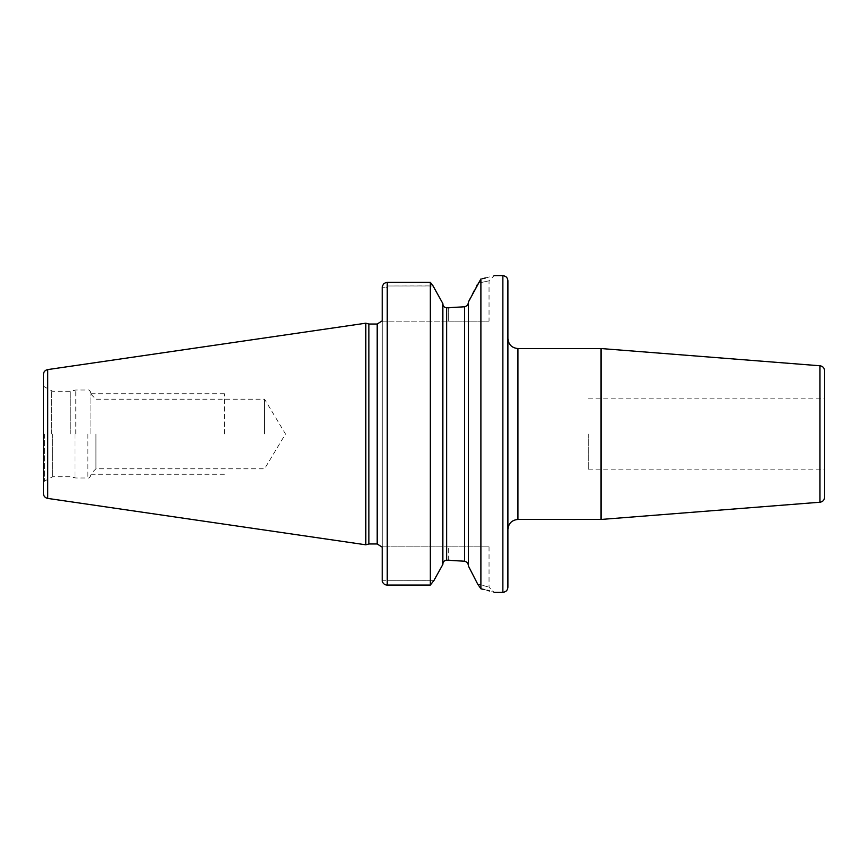 <?xml version="1.0" encoding="UTF-8"?>
<svg xmlns="http://www.w3.org/2000/svg" width="868" height="868" viewBox="0 0 868 868"><rect width="100%" height="100%" fill="white"/><g stroke="black" fill="none" stroke-linecap="round" stroke-linejoin="round"><path stroke-width="0.65" stroke-dasharray="4.34 3.25" d="M43.4 374.575L43.4 493.425M365.797 544.8L365.797 323.2M368.9 324.035L368.9 543.965M382.224 546.862L387.247 546.862L382.224 546.862L382.224 321.138L382.224 580.28L387.247 580.28L387.247 546.862L489.042 546.862L387.247 546.862L387.247 580.28L434.033 580.323M382.224 321.138L448.355 321.138L387.247 321.138L387.247 287.72L387.247 321.138L382.224 321.138L382.224 287.72L382.224 580.28L434.065 580.28M382.224 580.28L382.224 287.72L387.247 287.72L387.247 285.973L387.247 287.72L382.224 287.72C382.56 284.498 384.231 282.718 387.247 282.393L387.247 585.086M448.355 307.814L448.355 321.138L489.042 321.138L448.355 321.138L448.355 307.814L446.629 307.814C444.232 307.478 442.973 306.154 442.864 303.854L442.864 564.406M433.099 285.973L387.247 285.973L433.034 285.897M430.376 585.032L430.409 282.48M477.075 582.916L477.584 583.925C492.785 588.254 492.785 588.254 477.584 583.925C492.785 588.254 492.785 588.254 477.584 583.925L480.894 588.775L480.894 278.997L482.12 278.726M485.342 278.01L494.076 275.709L489.042 280.744L489.042 321.138M442.864 564.146C442.973 561.835 444.232 560.522 446.629 560.185L448.355 560.185L448.355 546.862L448.355 560.185M446.521 560.185L446.629 307.814M468.861 301.12L468.373 302.324C468.188 304.679 466.93 306.165 464.597 306.773L464.597 561.227C466.93 561.835 468.188 563.321 468.373 565.676L468.373 302.324L468.373 565.676M480.894 278.997L478.029 283.207C492.699 279.995 492.699 279.995 478.029 283.207C492.699 279.995 492.699 279.995 478.029 283.207L477.53 284.183M476.369 286.462L474.178 290.758M472.333 294.361L470.12 298.657M468.373 565.936L468.373 302.324M468.481 566.153L469.046 567.249M470.391 569.875L473.017 574.996M473.722 576.363L475.642 580.117M489.042 546.862L489.042 587.256L494.076 592.291L489.519 590.945M487.339 590.359L484.073 589.524M507.899 587.256L507.899 280.744M601.036 519.455L601.036 348.545M824.6 370.777L824.6 497.223M824.6 434L824.6 469.187L824.6 434M588.33 434L588.33 469.187L588.33 434M70.796 434L70.796 391.251L70.796 434M90.901 434L90.901 393.03L90.901 434M95.936 434L95.936 468.785L95.936 434M264.588 434L264.588 399.215L264.588 434M224.378 434L224.378 393.768L224.378 434M47.697 369.594L47.697 498.406M377.189 543.965L377.189 324.035M502.865 275.709L502.865 592.291M387.247 282.393L387.247 285.973L387.247 282.393M517.946 519.455L517.946 348.545M819.967 365.775L819.967 502.225M44.409 434L44.409 481.176L44.409 434M51.603 434L51.603 390.98L51.603 434M52.612 434L52.612 476.749L52.612 434M75.017 434L75.017 477.888L75.017 434M75.798 434L75.798 390.014L75.798 434M87.885 434L87.885 477.986L87.885 434M588.33 469.187L824.6 469.187M588.33 398.813L824.6 398.813M90.901 474.97C89.99 477.389 88.981 478.398 87.885 477.986L75.798 477.986L70.796 476.749L52.612 476.749L44.409 481.176L43.4 482.923M90.901 393.03C89.99 390.611 88.981 389.602 87.885 390.014L75.798 390.014L70.796 391.251L52.612 391.251L44.409 386.824L43.4 385.077M90.901 394.191L95.936 399.215L264.588 399.215L285.496 434L264.588 468.785L95.936 468.785L90.901 473.809M90.901 393.768L224.378 393.768M90.901 474.232L224.378 474.232"/><path stroke-width="1.3" d="M43.4 434L43.4 374.575C43.606 371.851 45.038 370.191 47.697 369.594L365.797 323.2L365.797 544.8L47.697 498.406C45.038 497.809 43.606 496.149 43.4 493.425L43.4 434M365.797 544.8L368.9 543.965L368.9 324.035L365.797 323.2M382.224 321.138L382.224 287.72C382.56 284.498 384.231 282.718 387.247 282.393L430.344 282.393L430.344 585.086L434.065 580.28L442.864 564.406L434.065 580.28L430.344 585.086L387.247 585.086L430.344 585.086M382.224 580.28A5.024 4.796 0 0 0 387.247 585.086A5.024 4.796 0 0 1 382.224 580.28L382.224 546.862M442.864 303.594L433.099 285.973L430.344 282.393L433.099 285.973L442.864 303.594L442.864 564.406M442.864 303.854C442.973 306.165 444.232 307.478 446.629 307.814L464.597 306.773L448.355 307.814M430.344 282.393L387.247 282.393L387.247 585.086M482.12 278.726L485.342 278.01M480.894 278.997C498.384 274.744 498.384 274.744 480.894 278.997L480.894 588.775L477.584 583.925L468.373 565.936L468.373 302.064L480.894 278.997M448.355 560.185L464.597 561.227L446.629 560.185C444.232 560.522 442.973 561.846 442.864 564.146M445.751 560.294L446.521 560.185M477.53 284.183L476.369 286.462M474.178 290.758L472.333 294.361M470.12 298.657L468.861 301.12M468.373 565.676C468.188 563.321 466.93 561.835 464.597 561.227L464.597 306.773C466.93 306.165 468.188 304.679 468.373 302.324M469.046 567.249L470.391 569.875M473.017 574.996L473.722 576.363M475.642 580.117L477.075 582.916M480.894 588.775C498.373 593.332 498.373 593.332 480.894 588.775L484.073 589.524M489.519 590.945L487.339 590.359M507.899 434L507.899 587.256C507.596 590.316 505.925 591.987 502.865 592.291L502.865 275.709C505.925 276.013 507.596 277.684 507.899 280.744L507.899 434M517.946 519.455L517.946 348.545L601.036 348.545L601.036 519.455L517.946 519.455C511.849 520.051 508.496 523.404 507.899 529.513M819.967 365.775L819.967 502.225C822.81 501.758 824.35 500.087 824.6 497.223L824.6 370.777C824.35 367.913 822.81 366.242 819.967 365.775L601.036 348.545M47.697 498.406L47.697 369.594M368.9 324.035L377.189 324.035L377.189 543.965L368.9 543.965M446.629 560.185L446.629 307.814M377.189 324.035L381.746 321.138M494.076 275.709L502.865 275.709M381.746 546.862L377.189 543.965M494.076 592.291L502.865 592.291M517.946 348.545C511.849 347.949 508.496 344.596 507.899 338.487M819.967 502.225L601.036 519.455"/></g></svg>
